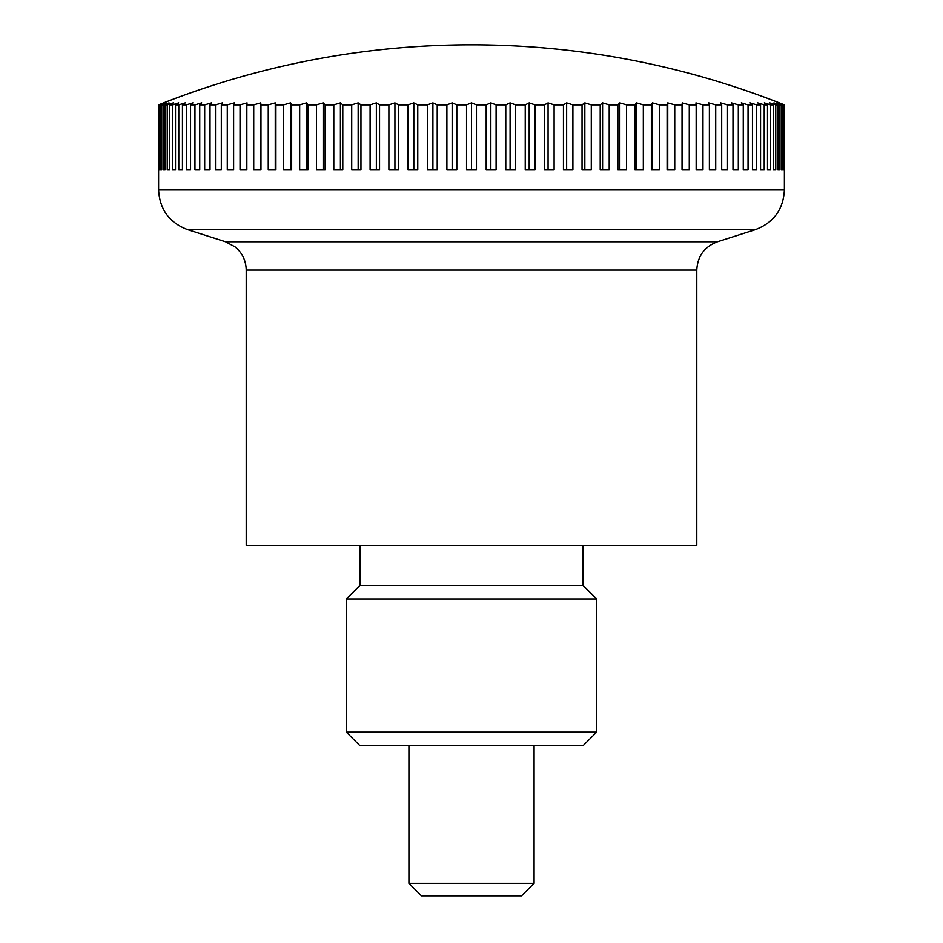 <?xml version="1.0" encoding="UTF-8"?>
<svg xmlns="http://www.w3.org/2000/svg" width="943" height="943" viewBox="0 0 943 943"><rect width="100%" height="100%" fill="white"/><g stroke="black" fill="none" stroke-linecap="round" stroke-linejoin="round"><path stroke-width="1.41" d="M158.613 169.952L158.613 189.979C159.685 209.452 169.327 222.666 187.551 229.62L225.554 241.762L717.446 241.762L755.449 229.62C773.673 222.666 783.315 209.452 784.387 189.979L784.387 169.952M225.554 241.762L235.078 246.877C242.304 252.924 246.017 260.657 246.217 270.075L246.217 545.419L696.783 545.419L696.783 270.075C697.537 256.166 704.433 246.736 717.446 241.762M534.08 745.665L534.08 883.332L408.92 883.332L408.92 745.665M408.92 883.332L421.438 895.85L521.562 895.85L534.08 883.332M783.421 169.952L783.421 104.873A816.308 539.832 -90 0 0 778.777 102.893A816.308 612.325 -90 0 1 784.046 104.873L784.046 169.952L783.421 169.952L784.046 169.952M784.046 104.873L784.352 104.873A816.308 577.222 -90 0 0 779.378 102.893A844.845 844.845 0 0 0 163.622 102.893A816.308 577.222 90 0 0 158.648 104.873L158.954 104.873A816.308 612.325 90 0 1 164.223 102.893A816.308 539.832 90 0 0 159.579 104.873L160.499 104.873A816.308 645.012 90 0 1 166.051 102.893A816.308 500.32 90 0 0 161.748 104.873L163.269 104.873A816.308 675.153 90 0 1 169.068 102.893A816.308 458.84 90 0 0 165.131 104.873L167.241 104.873A816.308 702.629 90 0 1 173.288 102.893A816.308 415.533 90 0 0 169.716 104.873L172.428 104.873A816.308 727.336 90 0 1 178.687 102.893A816.308 370.599 90 0 0 175.504 104.873L178.793 104.873A816.308 749.178 90 0 1 185.241 102.893A816.308 324.192 90 0 0 182.447 104.873L186.313 104.873A816.308 768.05 90 0 1 192.926 102.893A816.308 276.511 90 0 0 190.545 104.873L194.953 104.873A816.308 783.904 90 0 1 201.708 102.893A816.308 227.746 90 0 0 199.739 104.873L204.69 104.873A816.308 796.658 90 0 1 211.55 102.893A816.308 178.074 90 0 0 210.018 104.873L215.487 104.873A816.308 806.265 90 0 1 222.418 102.893A816.308 127.694 90 0 0 221.322 104.873L227.287 104.873A816.308 812.689 90 0 1 234.277 102.893A816.308 76.819 90 0 0 233.616 104.873L240.041 104.873A816.308 815.907 90 0 1 247.066 102.893A816.308 25.638 90 0 0 246.842 104.873L253.726 104.873A816.308 815.907 -90 0 1 260.739 102.893A816.308 25.638 90 0 1 260.963 104.873L268.26 104.873A816.308 812.689 -90 0 1 275.25 102.893A816.308 76.819 90 0 1 275.91 104.873L283.595 104.873A816.308 806.265 -90 0 1 290.538 102.893A816.308 127.694 90 0 1 291.635 104.873L299.674 104.873A816.308 796.658 -90 0 1 306.534 102.893A816.308 178.074 90 0 1 308.066 104.873L316.435 104.873A816.308 783.904 -90 0 1 323.178 102.893A816.308 227.746 90 0 1 325.135 104.873L333.798 104.873A816.308 768.05 -90 0 1 340.411 102.893A816.308 276.511 90 0 1 342.792 104.873L351.715 104.873A816.308 749.178 -90 0 1 358.163 102.893A816.308 324.192 90 0 1 360.957 104.873L370.104 104.873A816.308 727.336 -90 0 1 376.363 102.893A816.308 370.599 90 0 1 379.546 104.873L388.893 104.873A816.308 702.629 -90 0 1 394.928 102.893A816.308 415.533 90 0 1 398.512 104.873L408.001 104.873A816.308 675.153 -90 0 1 413.812 102.893A816.308 458.84 90 0 1 417.761 104.873L427.368 104.873A816.308 645.012 -90 0 1 432.908 102.893A816.308 500.32 90 0 1 437.222 104.873L446.899 104.873A816.308 612.325 -90 0 1 452.168 102.893A816.308 539.832 90 0 1 456.813 104.873L466.537 104.873A816.308 577.222 -90 0 1 471.5 102.893A816.308 577.222 90 0 1 476.463 104.873L486.187 104.873A816.308 539.832 -90 0 1 490.831 102.893A816.308 612.325 90 0 1 496.101 104.873L505.778 104.873A816.308 500.32 -90 0 1 510.092 102.893A816.308 645.012 90 0 1 515.632 104.873L525.239 104.873A816.308 458.84 -90 0 1 529.188 102.893A816.308 675.153 90 0 1 534.999 104.873L544.488 104.873A816.308 415.533 -90 0 1 548.072 102.893A816.308 702.629 90 0 1 554.107 104.873L563.454 104.873A816.308 370.599 -90 0 1 566.637 102.893A816.308 727.336 90 0 1 572.896 104.873L582.043 104.873A816.308 324.192 -90 0 1 584.837 102.893A816.308 749.178 90 0 1 591.285 104.873L600.208 104.873A816.308 276.511 -90 0 1 602.589 102.893A816.308 768.05 90 0 1 609.202 104.873L617.865 104.873A816.308 227.746 -90 0 1 619.822 102.893A816.308 783.904 90 0 1 626.565 104.873L634.934 104.873A816.308 178.074 -90 0 1 636.466 102.893A816.308 796.658 90 0 1 643.326 104.873L651.365 104.873A816.308 127.694 -90 0 1 652.462 102.893A816.308 806.265 90 0 1 659.405 104.873L667.09 104.873A816.308 76.819 -90 0 1 667.75 102.893A816.308 812.689 90 0 1 674.74 104.873L682.037 104.873A816.308 25.638 -90 0 1 682.26 102.893A816.308 815.907 90 0 1 689.274 104.873L696.158 104.873A816.308 25.638 -90 0 0 695.934 102.893A816.308 815.907 -90 0 1 702.959 104.873L709.384 104.873A816.308 76.819 -90 0 0 708.723 102.893A816.308 812.689 -90 0 1 715.713 104.873L721.678 104.873A816.308 127.694 -90 0 0 720.582 102.893A816.308 806.265 -90 0 1 727.513 104.873L732.982 104.873A816.308 178.074 -90 0 0 731.45 102.893A816.308 796.658 -90 0 1 738.31 104.873L743.261 104.873A816.308 227.746 -90 0 0 741.292 102.893A816.308 783.904 -90 0 1 748.047 104.873L752.455 104.873A816.308 276.511 -90 0 0 750.074 102.893A816.308 768.05 -90 0 1 756.687 104.873L760.553 104.873A816.308 324.192 -90 0 0 757.759 102.893A816.308 749.178 -90 0 1 764.207 104.873L767.496 104.873A816.308 370.599 -90 0 0 764.313 102.893A816.308 727.336 -90 0 1 770.572 104.873L773.284 104.873A816.308 415.533 -90 0 0 769.712 102.893A816.308 702.629 -90 0 1 775.759 104.873L777.869 104.873A816.308 458.84 -90 0 0 773.932 102.893A816.308 675.153 -90 0 1 779.731 104.873L781.252 104.873A816.308 500.32 -90 0 0 776.949 102.893A816.308 645.012 -90 0 1 782.501 104.873L783.421 104.873M782.501 104.873L782.501 169.952L781.252 169.952L781.252 104.873M782.501 169.952L781.252 169.952M779.731 104.873L779.731 169.952L777.869 169.952L777.869 104.873M779.731 169.952L777.869 169.952M775.759 104.873L775.759 169.952L773.284 169.952L773.284 104.873M775.759 169.952L773.284 169.952M770.572 104.873L770.572 169.952L767.496 169.952L767.496 104.873M770.572 169.952L767.496 169.952M764.207 104.873L764.207 169.952L760.553 169.952L760.553 104.873M764.207 169.952L760.553 169.952M756.687 104.873L756.687 169.952L752.455 169.952L752.455 104.873M756.687 169.952L752.455 169.952M748.047 104.873L748.047 169.952L743.261 169.952L743.261 104.873M748.047 169.952L743.261 169.952M738.31 104.873L738.31 169.952L732.982 169.952L732.982 104.873M738.31 169.952L732.982 169.952M727.513 104.873L727.513 169.952L721.678 169.952L721.678 104.873M727.513 169.952L721.678 169.952M715.713 104.873L715.713 169.952L709.384 169.952L709.384 104.873M715.713 169.952L709.384 169.952M702.959 104.873L702.959 169.952L696.158 169.952L696.158 104.873M702.959 169.952L696.158 169.952M689.274 104.873L689.274 169.952L682.037 169.952L682.037 104.873M682.26 169.952L682.26 102.893M674.74 104.873L674.74 169.952L667.09 169.952L667.09 104.873M667.75 169.952L667.75 102.893M659.405 104.873L659.405 169.952L651.365 169.952L651.365 104.873M652.462 169.952L652.462 102.893M643.326 104.873L643.326 169.952L634.934 169.952L634.934 104.873M636.466 169.952L636.466 102.893M626.565 104.873L626.565 169.952L617.865 169.952L617.865 104.873M619.822 169.952L619.822 102.893M609.202 104.873L609.202 169.952L600.208 169.952L600.208 104.873M602.589 169.952L602.589 102.893M591.285 104.873L591.285 169.952L582.043 169.952L582.043 104.873M584.837 169.952L584.837 102.893M572.896 104.873L572.896 169.952L563.454 169.952L563.454 104.873M566.637 169.952L566.637 102.893M554.107 104.873L554.107 169.952L544.488 169.952L544.488 104.873M548.072 169.952L548.072 102.893M534.999 104.873L534.999 169.952L525.239 169.952L525.239 104.873M529.188 169.952L529.188 102.893M515.632 104.873L515.632 169.952L505.778 169.952L505.778 104.873M510.092 169.952L510.092 102.893M496.101 104.873L496.101 169.952L486.187 169.952L486.187 104.873M490.831 169.952L490.831 102.893M476.463 104.873L476.463 169.952L466.537 169.952L466.537 104.873M471.5 169.952L471.5 102.893M456.813 104.873L456.813 169.952L446.899 169.952L446.899 104.873M452.168 169.952L452.168 102.893M437.222 104.873L437.222 169.952L427.368 169.952L427.368 104.873M432.908 169.952L432.908 102.893M417.761 104.873L417.761 169.952L408.001 169.952L408.001 104.873M413.812 169.952L413.812 102.893M398.512 104.873L398.512 169.952L388.893 169.952L388.893 104.873M394.928 169.952L394.928 102.893M379.546 104.873L379.546 169.952L370.104 169.952L370.104 104.873M376.363 169.952L376.363 102.893M360.957 104.873L360.957 169.952L351.715 169.952L351.715 104.873M358.163 169.952L358.163 102.893M342.792 104.873L342.792 169.952L333.798 169.952L333.798 104.873M340.411 169.952L340.411 102.893M325.135 104.873L325.135 169.952L316.435 169.952L316.435 104.873M323.178 169.952L323.178 102.893M308.066 104.873L308.066 169.952L299.674 169.952L299.674 104.873M306.534 169.952L306.534 102.893M291.635 104.873L291.635 169.952L283.595 169.952L283.595 104.873M290.538 169.952L290.538 102.893M275.91 104.873L275.91 169.952L268.26 169.952L268.26 104.873M275.25 169.952L275.25 102.893M260.963 104.873L260.963 169.952L253.726 169.952L253.726 104.873M260.739 169.952L260.739 102.893M240.041 169.952L246.842 169.952L240.041 169.952L240.041 104.873M246.842 104.873L246.842 169.952M227.287 169.952L233.616 169.952L227.287 169.952L227.287 104.873M233.616 104.873L233.616 169.952M215.487 169.952L221.322 169.952L215.487 169.952L215.487 104.873M221.322 104.873L221.322 169.952M204.69 169.952L210.018 169.952L204.69 169.952L204.69 104.873M210.018 104.873L210.018 169.952M194.953 169.952L199.739 169.952L194.953 169.952L194.953 104.873M199.739 104.873L199.739 169.952M186.313 169.952L190.545 169.952L186.313 169.952L186.313 104.873M190.545 104.873L190.545 169.952M178.793 169.952L182.447 169.952L178.793 169.952L178.793 104.873M182.447 104.873L182.447 169.952M172.428 169.952L175.504 169.952L172.428 169.952L172.428 104.873M175.504 104.873L175.504 169.952M167.241 169.952L169.716 169.952L167.241 169.952L167.241 104.873M169.716 104.873L169.716 169.952M163.269 169.952L165.131 169.952L163.269 169.952L163.269 104.873M165.131 104.873L165.131 169.952M160.499 169.952L161.748 169.952L160.499 169.952L160.499 104.873M161.748 104.873L161.748 169.952M158.954 169.952L159.579 169.952L158.954 169.952L158.954 104.873M159.579 104.873L159.579 169.952M158.648 104.873L158.648 169.952M784.352 169.952L784.352 104.873M583.104 545.419L583.104 585.462L359.896 585.462L359.896 545.419M346.34 732.122L596.66 732.122L583.104 745.665L359.896 745.665L346.34 732.122L346.34 599.017L359.896 585.462M346.34 599.017L596.66 599.017L596.66 732.122M583.104 585.462L596.66 599.017M187.551 229.62L755.449 229.62M158.613 189.979L784.387 189.979M246.217 270.075L696.783 270.075"/></g></svg>
